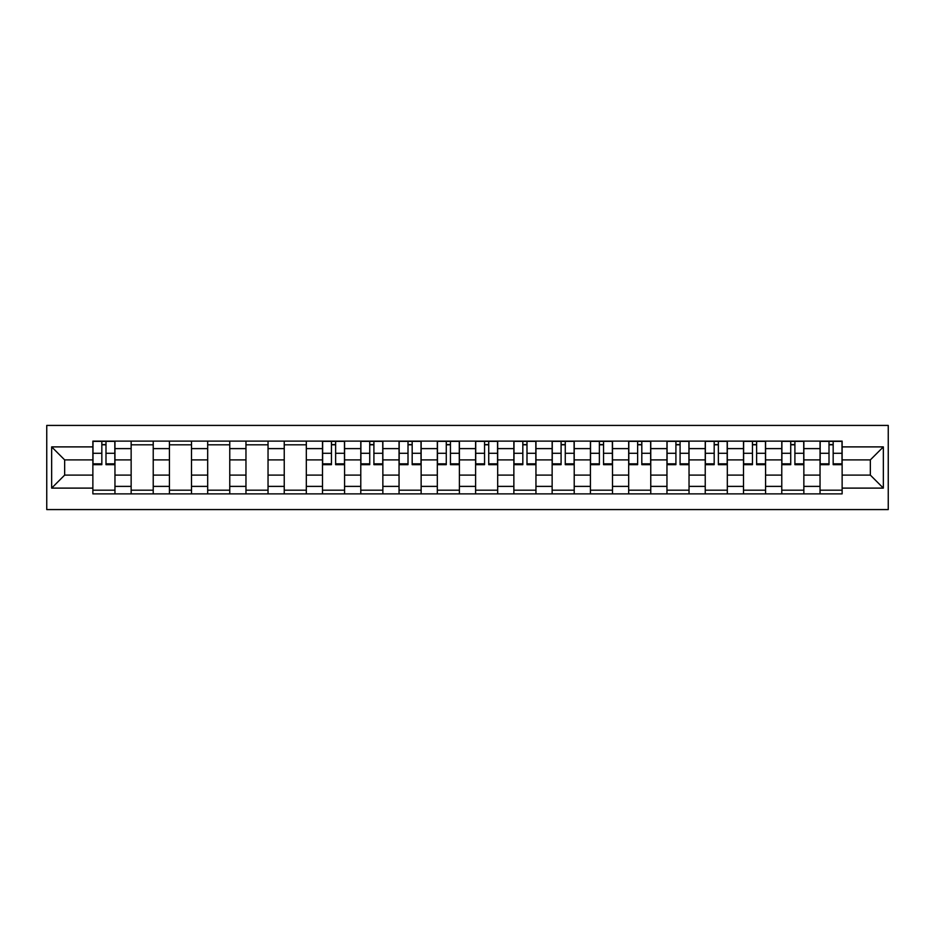<?xml version="1.0" encoding="UTF-8"?>
<svg xmlns="http://www.w3.org/2000/svg" width="935" height="935" viewBox="0 0 935 935"><rect width="100%" height="100%" fill="white"/><g stroke="black" fill="none" stroke-linecap="round" stroke-linejoin="round"><path stroke-width="1.4" d="M46.75 509.575L888.25 509.575L888.25 425.425L46.75 425.425L46.75 509.575M131.145 493.879L131.145 448.613L114.958 448.613L114.958 493.879M114.958 448.613L114.958 441.121M131.145 448.613L131.145 441.121M153.223 441.121L153.223 493.879M169.422 493.879L169.422 441.121M191.5 441.121L191.5 493.879M207.687 493.879L207.687 441.121M229.765 441.121L229.765 493.879M245.963 493.879L245.963 441.121M268.041 441.121L268.041 493.879M284.24 493.879L284.24 441.121M306.318 441.121L306.318 493.879M322.505 493.879L322.505 441.121M344.583 441.121L344.583 493.879M360.781 493.879L360.781 441.121M382.859 441.121L382.859 493.879M399.046 493.879L399.046 441.121M421.136 441.121L421.136 493.879M437.323 493.879L437.323 441.121M459.401 441.121L459.401 493.879M475.599 493.879L475.599 441.121M497.677 441.121L497.677 493.879M513.864 493.879L513.864 441.121M535.954 441.121L535.954 493.879M552.141 493.879L552.141 441.121M574.219 441.121L574.219 493.879M590.417 493.879L590.417 441.121M612.495 441.121L612.495 493.879M628.682 493.879L628.682 441.121M650.76 441.121L650.76 493.879M666.959 493.879L666.959 441.121M689.037 441.121L689.037 493.879M705.235 493.879L705.235 441.121M727.313 441.121L727.313 493.879M743.5 493.879L743.5 441.121M765.578 441.121L765.578 493.879M781.777 493.879L781.777 441.121M803.855 441.121L803.855 493.879M820.042 493.879L820.042 441.121M820.042 475.109L803.855 475.109M781.777 475.109L765.578 475.109M743.5 475.109L727.313 475.109M705.235 475.109L689.037 475.109M666.959 475.109L650.76 475.109M628.682 475.109L612.495 475.109M590.417 475.109L574.219 475.109M552.141 475.109L535.954 475.109M513.864 475.109L497.677 475.109M475.599 475.109L459.401 475.109M437.323 475.109L421.136 475.109M399.046 475.109L382.859 475.109M360.781 475.109L344.583 475.109M322.505 475.109L306.318 475.109M284.24 475.109L268.041 475.109M245.963 475.109L229.765 475.109M207.687 475.109L191.5 475.109M169.422 475.109L153.223 475.109M131.145 475.109L114.958 475.109M820.042 459.891L803.855 459.891M781.777 459.891L765.578 459.891M743.5 459.891L727.313 459.891M705.235 459.891L689.037 459.891M666.959 459.891L650.76 459.891M628.682 459.891L612.495 459.891M590.417 459.891L574.219 459.891M552.141 459.891L535.954 459.891M513.864 459.891L497.677 459.891M475.599 459.891L459.401 459.891M437.323 459.891L421.136 459.891M399.046 459.891L382.859 459.891M360.781 459.891L344.583 459.891M322.505 459.891L306.318 459.891M284.24 459.891L268.041 459.891M245.963 459.891L229.765 459.891M207.687 459.891L191.5 459.891M169.422 459.891L153.223 459.891M131.145 459.891L114.958 459.891M64.655 475.109L92.869 475.109L92.869 459.891L64.655 459.891L64.655 475.109L51.659 488.105L51.659 446.895L92.869 446.895L92.869 459.891M842.131 459.891L842.131 475.109L870.345 475.109L870.345 459.891L842.131 459.891L842.131 441.121L92.869 441.121L92.869 446.895M842.131 446.895L883.341 446.895L883.341 488.105L842.131 488.105L842.131 475.109M92.869 475.109L92.869 493.879L842.131 493.879L842.131 488.105M92.869 488.105L51.659 488.105M114.958 490.197L92.869 490.197M101.833 444.803L105.994 444.803M153.223 490.197L131.145 490.197M131.145 444.803L153.223 444.803M191.5 490.197L169.422 490.197M169.422 444.803L191.5 444.803M229.765 490.197L207.687 490.197M207.687 444.803L229.765 444.803M268.041 490.197L245.963 490.197M245.963 444.803L268.041 444.803M306.318 490.197L284.24 490.197M284.24 444.803L306.318 444.803M344.583 490.197L322.505 490.197M331.458 444.803L335.63 444.803M382.859 490.197L360.781 490.197M369.734 444.803L373.906 444.803M421.136 490.197L399.046 490.197M408.011 444.803L412.171 444.803M459.401 490.197L437.323 490.197M446.275 444.803L450.448 444.803M497.677 490.197L475.599 490.197M484.552 444.803L488.725 444.803M535.954 490.197L513.864 490.197M522.829 444.803L526.989 444.803M574.219 490.197L552.141 490.197M561.093 444.803L565.266 444.803M612.495 490.197L590.417 490.197M599.37 444.803L603.542 444.803M650.76 490.197L628.682 490.197M637.635 444.803L641.807 444.803M689.037 490.197L666.959 490.197M675.912 444.803L680.084 444.803M727.313 490.197L705.235 490.197M714.188 444.803L718.361 444.803M765.578 490.197L743.5 490.197M752.453 444.803L756.625 444.803M803.855 490.197L781.777 490.197M790.729 444.803L794.902 444.803M842.131 490.197L820.042 490.197M829.006 444.803L833.167 444.803M51.659 446.895L64.655 459.891M870.345 475.109L883.341 488.105M870.345 459.891L883.341 446.895M105.994 464.683L105.994 441.367L114.83 441.367L114.83 464.683L105.994 464.683M101.833 444.557L105.994 444.557M101.833 441.367L92.997 441.367L92.997 464.683L101.833 464.683L101.833 441.367L105.994 441.367M335.63 464.683L335.63 441.367L344.466 441.367L344.466 464.683L335.63 464.683M331.458 444.557L335.63 444.557M331.458 441.367L322.633 441.367L322.633 464.683L331.458 464.683L331.458 441.367L335.63 441.367M373.906 464.683L373.906 441.367L382.742 441.367L382.742 464.683L373.906 464.683M369.734 444.557L373.906 444.557M369.734 441.367L360.898 441.367L360.898 464.683L369.734 464.683L369.734 441.367L373.906 441.367M412.171 464.683L412.171 441.367L421.007 441.367L421.007 464.683L412.171 464.683M408.011 444.557L412.171 444.557M408.011 441.367L399.175 441.367L399.175 464.683L408.011 464.683L408.011 441.367L412.171 441.367M450.448 464.683L450.448 441.367L459.284 441.367L459.284 464.683L450.448 464.683M446.275 444.557L450.448 444.557M446.275 441.367L437.451 441.367L437.451 464.683L446.275 464.683L446.275 441.367L450.448 441.367M488.725 464.683L488.725 441.367L497.549 441.367L497.549 464.683L488.725 464.683M484.552 444.557L488.725 444.557M484.552 441.367L475.716 441.367L475.716 464.683L484.552 464.683L484.552 441.367L488.725 441.367M526.989 464.683L526.989 441.367L535.825 441.367L535.825 464.683L526.989 464.683M522.829 444.557L526.989 444.557M522.829 441.367L513.993 441.367L513.993 464.683L522.829 464.683L522.829 441.367L526.989 441.367M565.266 464.683L565.266 441.367L574.102 441.367L574.102 464.683L565.266 464.683M561.093 444.557L565.266 444.557M561.093 441.367L552.258 441.367L552.258 464.683L561.093 464.683L561.093 441.367L565.266 441.367M603.542 464.683L603.542 441.367L612.367 441.367L612.367 464.683L603.542 464.683M599.37 444.557L603.542 444.557M599.37 441.367L590.534 441.367L590.534 464.683L599.37 464.683L599.37 441.367L603.542 441.367M641.807 464.683L641.807 441.367L650.643 441.367L650.643 464.683L641.807 464.683M637.635 444.557L641.807 444.557M637.635 441.367L628.811 441.367L628.811 464.683L637.635 464.683L637.635 441.367L641.807 441.367M680.084 464.683L680.084 441.367L688.92 441.367L688.92 464.683L680.084 464.683M675.912 444.557L680.084 444.557M675.912 441.367L667.076 441.367L667.076 464.683L675.912 464.683L675.912 441.367L680.084 441.367M718.361 464.683L718.361 441.367L727.185 441.367L727.185 464.683L718.361 464.683M714.188 444.557L718.361 444.557M714.188 441.367L705.352 441.367L705.352 464.683L714.188 464.683L714.188 441.367L718.361 441.367M756.625 464.683L756.625 441.367L765.461 441.367L765.461 464.683L756.625 464.683M752.453 444.557L756.625 444.557M752.453 441.367L743.629 441.367L743.629 464.683L752.453 464.683L752.453 441.367L756.625 441.367M794.902 464.683L794.902 441.367L803.738 441.367L803.738 464.683L794.902 464.683M790.729 444.557L794.902 444.557M790.729 441.367L781.894 441.367L781.894 464.683L790.729 464.683L790.729 441.367L794.902 441.367M833.167 464.683L833.167 441.367L842.003 441.367L842.003 464.683L833.167 464.683M829.006 444.557L833.167 444.557M829.006 441.367L820.17 441.367L820.17 464.683L829.006 464.683L829.006 441.367L833.167 441.367M781.777 448.613L765.578 448.613M743.5 448.613L727.313 448.613M705.235 448.613L689.037 448.613M666.959 448.613L650.76 448.613M628.682 448.613L612.495 448.613M590.417 448.613L574.219 448.613M552.141 448.613L535.954 448.613M513.864 448.613L497.677 448.613M475.599 448.613L459.401 448.613M437.323 448.613L421.136 448.613M399.046 448.613L382.859 448.613M360.781 448.613L344.583 448.613M322.505 448.613L306.318 448.613M284.24 448.613L268.041 448.613M245.963 448.613L229.765 448.613M207.687 448.613L191.5 448.613M169.422 448.613L153.223 448.613M820.042 448.613L803.855 448.613M781.777 486.387L765.578 486.387M743.5 486.387L727.313 486.387M705.235 486.387L689.037 486.387M666.959 486.387L650.76 486.387M628.682 486.387L612.495 486.387M590.417 486.387L574.219 486.387M552.141 486.387L535.954 486.387M513.864 486.387L497.677 486.387M475.599 486.387L459.401 486.387M437.323 486.387L421.136 486.387M399.046 486.387L382.859 486.387M360.781 486.387L344.583 486.387M322.505 486.387L306.318 486.387M284.24 486.387L268.041 486.387M245.963 486.387L229.765 486.387M207.687 486.387L191.5 486.387M169.422 486.387L153.223 486.387M131.145 486.387L114.958 486.387M820.042 486.387L803.855 486.387M105.994 463.83L114.83 463.83M105.994 453.288L114.83 453.288M92.997 463.83L101.833 463.83M92.997 453.288L101.833 453.288M335.63 463.83L344.466 463.83M335.63 453.288L344.466 453.288M322.633 463.83L331.458 463.83M322.633 453.288L331.458 453.288M373.906 463.83L382.742 463.83M373.906 453.288L382.742 453.288M360.898 463.83L369.734 463.83M360.898 453.288L369.734 453.288M412.171 463.83L421.007 463.83M412.171 453.288L421.007 453.288M399.175 463.83L408.011 463.83M399.175 453.288L408.011 453.288M450.448 463.83L459.284 463.83M450.448 453.288L459.284 453.288M437.451 463.83L446.275 463.83M437.451 453.288L446.275 453.288M488.725 463.83L497.549 463.83M488.725 453.288L497.549 453.288M475.716 463.83L484.552 463.83M475.716 453.288L484.552 453.288M526.989 463.83L535.825 463.83M526.989 453.288L535.825 453.288M513.993 463.83L522.829 463.83M513.993 453.288L522.829 453.288M565.266 463.83L574.102 463.83M565.266 453.288L574.102 453.288M552.258 463.83L561.093 463.83M552.258 453.288L561.093 453.288M603.542 463.83L612.367 463.83M603.542 453.288L612.367 453.288M590.534 463.83L599.37 463.83M590.534 453.288L599.37 453.288M641.807 463.83L650.643 463.83M641.807 453.288L650.643 453.288M628.811 463.83L637.635 463.83M628.811 453.288L637.635 453.288M680.084 463.83L688.92 463.83M680.084 453.288L688.92 453.288M667.076 463.83L675.912 463.83M667.076 453.288L675.912 453.288M718.361 463.83L727.185 463.83M718.361 453.288L727.185 453.288M705.352 463.83L714.188 463.83M705.352 453.288L714.188 453.288M756.625 463.83L765.461 463.83M756.625 453.288L765.461 453.288M743.629 463.83L752.453 463.83M743.629 453.288L752.453 453.288M794.902 463.83L803.738 463.83M794.902 453.288L803.738 453.288M781.894 463.83L790.729 463.83M781.894 453.288L790.729 453.288M833.167 463.83L842.003 463.83M833.167 453.288L842.003 453.288M820.17 463.83L829.006 463.83M820.17 453.288L829.006 453.288"/></g></svg>

